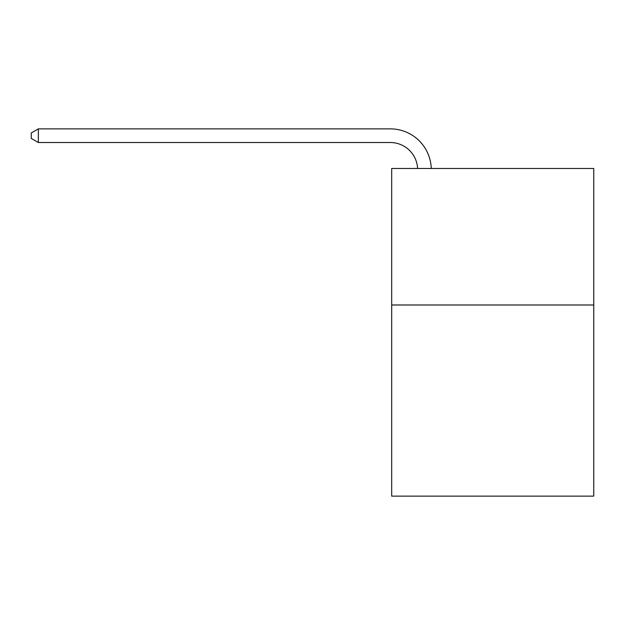 <?xml version="1.0" encoding="UTF-8"?>
<svg xmlns="http://www.w3.org/2000/svg" width="625" height="625" viewBox="0 0 625 625"><rect width="100%" height="100%" fill="white"/><g stroke="black" fill="none" stroke-linecap="round" stroke-linejoin="round"><path stroke-width="0.94" d="M593.75 304.992L593.75 496.133L391.688 496.133L391.688 168.461L593.75 168.461L593.75 304.992L391.688 304.992M417.594 168.461A27.305 27.305 -131 0 0 390.32 142.523L38.352 142.523L31.25 138.422L31.25 132.961L38.352 128.867L390.32 128.867A40.961 40.961 49 0 1 431.258 168.461M38.352 128.867L38.352 142.523"/></g></svg>
